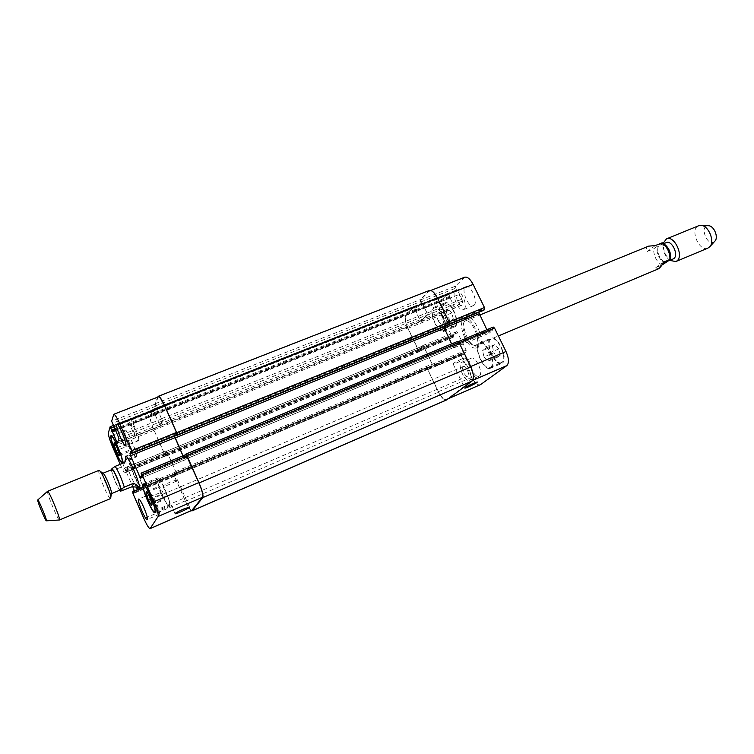 <?xml version="1.0" encoding="UTF-8"?>
<svg xmlns="http://www.w3.org/2000/svg" width="754" height="754" viewBox="0 0 754 754"><rect width="100%" height="100%" fill="white"/><g stroke="black" fill="none" stroke-linecap="round" stroke-linejoin="round"><path stroke-width="0.57" stroke-dasharray="3.77 2.83" d="M648.619 246.153C646.197 247.237 645.801 248.99 647.432 251.402L653.605 248.877L662.304 242.826M655.292 245.559L647.432 251.402M661.889 265.116L655.791 267.67L658.035 269.018M655.791 267.67L663.774 262.024M669.081 252.684C670.127 256.699 669.665 259.546 667.705 261.214L667.092 261.553C660.928 264.56 653.784 247.284 660.268 245.059C662.992 244.315 665.556 245.936 667.94 249.932M464.822 337.943C460.609 328.009 460.402 321.524 464.191 318.508C472.032 314.38 484.879 345.436 476.415 348.056C472.664 348.857 468.799 345.483 464.822 337.943M465.708 337.179C462.202 328.895 462.023 323.494 465.18 320.978C471.721 317.547 482.419 343.419 475.369 345.605L471.533 344.748L465.708 337.179M467.018 337.029C470.996 344.559 474.869 347.924 478.63 347.123C487.122 344.493 474.294 313.466 466.415 317.604C462.617 320.629 462.815 327.104 467.018 337.029M673.002 259.084C666.8 262.109 659.675 244.871 666.197 242.637M669.835 260.403C664.491 255.766 662.266 250.036 663.171 243.24M707.949 248.094C699.099 252.373 689.41 228.943 698.704 225.729M714.679 241.393L714.179 241.798C707.073 246.822 699.222 225.738 708.194 225.719M128.01 455.491C126.041 458.969 139.528 490.581 142.138 488.592C145.663 488.187 131.083 452.928 128.303 455.133L128.01 455.491M129.198 458.215C127.539 461.071 138.802 487.48 140.979 485.812C143.91 485.453 131.771 456.104 129.443 457.923L129.198 458.215M136.662 487.357C131.78 479.271 128.039 470.364 125.447 460.628M111.564 469.733L111.441 470.581L113.911 470.1L123.185 466.292L126.059 459.309M123.185 466.292L124.636 462.485M111.969 469.563L111.818 469.761C110.781 471.721 119 491.061 120.386 489.911M102.893 473.276L102.761 473.465C101.809 475.397 110.037 494.794 111.338 493.691M103.75 473.917L102.902 473.276M98.991 470.345L98.802 470.619C97.549 473.333 108.878 500.034 110.65 498.526M47.53 491.372L47.493 491.551C46.965 493.908 57.898 520.1 59.368 519.987M171.073 481.712C165.644 484.115 162.968 485.68 163.015 486.396C164.165 487.178 179.188 480.26 177.407 479.78L171.073 481.712M461.655 359.008C456.264 361.439 453.418 363.098 453.116 363.975C453.955 364.653 466.943 358.216 465.538 357.82L461.655 359.008M438.083 320.78L441.571 324.851L443.672 322.882L442.259 316.784L438.753 312.712L436.679 314.738L438.083 320.78L447.631 316.934L451.128 320.978L441.571 324.851M451.128 320.978L453.277 318.989L443.672 322.882M453.277 318.989L451.891 312.91L442.259 316.784M451.891 312.91L448.357 308.867L438.753 312.712M448.357 308.867L446.245 310.902L436.679 314.738M446.245 310.902L447.631 316.934M483.983 356.944L487.81 361.354L490.279 359.479L488.884 353.126L485.029 348.706L482.588 350.638L483.983 356.944L493.861 352.74L497.706 357.123L487.81 361.354M497.706 357.123L500.222 355.228L490.279 359.479M500.222 355.228L498.856 348.885L488.884 353.126M498.856 348.885L494.973 344.503L485.029 348.706M494.973 344.503L492.494 346.454L482.588 350.638M492.494 346.454L493.861 352.74M444.049 330.233C448.998 326.567 439.573 305.144 434.276 308C428.046 309.903 437.593 333.607 443.399 330.657L444.049 330.233M455.011 325.766L454.342 326.19C448.423 329.187 438.922 305.577 445.265 303.626C450.666 300.742 460.053 322.062 455.011 325.766M444.408 330.959C449.686 327.057 439.629 304.201 433.984 307.236C427.339 309.272 437.518 334.559 443.71 331.411L444.408 330.959M455.359 326.491C460.741 322.542 450.722 299.79 444.973 302.872C438.206 304.955 448.338 330.129 454.653 326.944L455.359 326.491M490.618 367.179C496.518 363.645 486 340.478 480.006 343.777C473.126 346.048 483.691 370.845 490.109 367.471L490.618 367.179M501.957 362.306L501.438 362.599C494.907 366.02 484.379 341.326 491.382 339.008C497.489 335.662 507.97 358.716 501.957 362.306M490.986 367.952C497.291 364.191 486.076 339.46 479.676 342.985C472.343 345.407 483.606 371.854 490.458 368.263L490.986 367.952M502.334 363.07C508.752 359.262 497.565 334.653 491.052 338.216C483.587 340.695 494.812 367.028 501.787 363.381L502.334 363.07M464.106 309.253C468.404 306.001 460.59 288.179 455.934 290.629C450.449 292.307 458.357 312.213 463.484 309.649L464.106 309.253M457.273 295.257L457.64 295.012C460.392 293.626 464.671 304.409 461.721 305.295C459.205 306.605 455.001 297.095 457.273 295.257M474.059 305.238C478.441 301.958 470.647 284.22 465.915 286.69C460.355 288.405 468.225 308.235 473.427 305.643L474.059 305.238M479.374 375.982C483.766 373.353 475.736 355.718 471.288 358.188C466.189 359.875 474.275 378.715 479.016 376.189L479.374 375.982M469.827 380.101C474.143 377.509 466.104 359.799 461.721 362.24C456.698 363.89 464.813 382.796 469.469 380.308L469.827 380.101M463.258 366.529L463.484 366.406C465.981 365.049 470.373 375.294 467.668 376.161C465.303 377.471 460.986 368.018 463.258 366.529M464.709 277.208L455.378 286.237L456.415 290.036L457.706 290.516L461.948 299.197L462.108 301.214L455.397 307.547L454.247 306.539L450.091 298L450.223 296.152L448.234 293.4L440.251 301.327C438.376 304.098 438.8 308.593 441.514 314.823L451.938 336.35L453.079 337.368L453.785 336.765L453.305 334.522L456.5 331.703L457.659 332.731L466.104 350.139L466.255 352.043L463.041 354.682L461.731 353.145L461.08 353.683L461.241 355.558L471.778 377.311C474.718 382.872 477.536 385.369 480.232 384.804M478.705 312.335L482.456 308.64L483.776 310.271M493.182 327.104L492.437 327.726L492.918 330.129L489.242 333.136L486.839 329.724M128.218 445.812L131.026 450.826L131.601 449.337L129.349 442.768L126.521 437.754L125.975 439.309L128.218 445.812L117.926 449.968M118.915 455.736L131.026 450.826M119.424 454.266L131.601 449.337M117.124 447.688L129.349 442.768M114.335 442.636L126.521 437.754M114.938 443.729L125.975 439.309M160.97 494.285L164.08 499.789L164.89 498.507L162.572 491.646L159.443 486.132L158.66 487.489L160.97 494.285L150.329 498.818M151.356 505.227L164.08 499.789M152.101 503.974L164.89 498.507M149.735 497.093L162.572 491.646M146.644 491.533L159.443 486.132M147.115 492.371L158.66 487.489M135.946 455.991C137.577 453.474 127.351 429.299 125.343 430.93C122.629 431.373 133.458 457.819 135.711 456.255L135.946 455.991M136.304 456.811C138.057 454.144 127.134 428.338 125.004 430.082C122.11 430.562 133.656 458.762 136.059 457.094L136.304 456.811M169.405 505.434C171.629 503.352 160.31 476.933 158.001 478.799C154.975 479.384 166.681 507.367 169.216 505.604L169.405 505.434M169.791 506.311C172.176 504.115 160.093 475.906 157.633 477.904C154.4 478.536 166.879 508.375 169.593 506.49L169.791 506.311M120.197 464.304L124.231 472.984L123.581 470.138L124.382 468.111L125.221 469.469L132.827 486.877M138.642 440.449C140.037 438.168 131.479 417.933 129.716 419.328C127.332 419.724 136.436 442.061 138.425 440.704L138.642 440.449M131.582 424.398C130.885 425.746 135.447 436.519 136.417 435.793C137.709 435.614 132.77 423.484 131.705 424.248L131.582 424.398M159.443 514.181C161.026 512.673 152.421 492.588 150.781 493.945C148.613 494.332 157.52 515.595 159.311 514.294L159.443 514.181M152.647 498.705C151.846 499.619 156.446 510.326 157.341 509.619C158.519 509.44 153.684 497.894 152.732 498.62L152.647 498.705M191.799 510.449C190.413 510.373 188.255 507.169 185.333 500.826L174.457 476.255L174.174 473.917L175.267 475.774L176.464 473.842L175.936 471.863L167.228 452.193L166.304 450.92L165.201 453.022L165.984 455.416L165.729 455.868L164.862 454.577L154.108 430.28C151.168 423.324 149.895 418.64 150.3 416.227L152.911 409.874L160.168 425.953L162.468 420.968L155.239 404.097L158.378 396.858M191.167 510.722C189.622 509.431 187.718 506.292 185.456 501.306L174.268 476.01L173.986 473.672L175.051 475.538L176.276 473.578L175.757 471.608L167.331 452.589L166.417 451.316L165.296 453.493L166.087 455.821L165.823 456.283L164.956 454.982L153.891 429.969C150.951 423.022 149.678 418.338 150.074 415.925L152.76 409.375L160.055 425.539L162.28 420.713L155.013 403.767L157.718 397.113M182.939 455.802L185.088 459.855L186.483 457.621L185.936 454.577M183.005 455.774L184.975 459.431L186.398 457.113L185.541 454.719M176.747 435.133L175.616 433.154L174.353 436.104M176.738 435.124L175.842 433.399L174.513 436.038M175.267 475.774L133.684 493.267L175.267 475.774M175.842 433.399L447.254 323.221L448.281 324.71L447.282 323.221L175.823 433.399M429.262 368.593L175.069 475.538L429.29 368.583L428.3 367.189L429.526 368.781L463.041 354.682L429.526 368.781M457.405 343.607L456.915 342.514L457.405 343.607L186.163 456.321M420.27 350.582L419.601 351.175L418.489 350.129L408.018 328.273C405.275 321.958 404.766 317.443 406.481 314.71L413.908 306.935L415.869 309.743L415.652 310.968L415.793 309.272L413.833 306.463L406.189 314.475C404.474 317.198 404.992 321.722 407.726 328.037L418.508 350.535L419.62 351.581L420.308 350.516L419.733 348.8L420.27 350.582L453.785 336.765M173.75 474.068L427.98 367.028L173.995 473.663L427.98 367.028L427.838 369.62L438.423 391.694C441.363 397.349 444.115 399.922 446.679 399.422L471.636 380.845C473.87 378.282 473.493 373.55 470.505 366.642L458.998 342.91L457.744 341.788L456.915 342.514L456.962 342.005L185.559 454.587M186.379 457.178L457.527 344.361L454.04 347.801L452.805 346.689L443.842 328.16L443.654 326.105L447.282 323.221M448.564 324.889L448.847 321.958L437.461 298.48C434.587 292.995 431.844 290.526 429.252 291.053L420.553 299.913L421.637 303.749L422.513 303.843L421.722 303.9L420.487 301.685L420.27 299.64L429.196 290.535M157.313 408.677L422.513 303.843L427.141 313.08L427.348 315.106L421.09 321.308L419.969 320.262L415.652 310.968L419.921 319.866L421.052 320.912L160.055 425.539M165.305 453.437L419.733 348.8L422.74 345.577L423.861 346.633L432.344 364.295L432.542 366.208L429.554 368.763M443.729 326.859L447.216 323.249M457.48 344.437L454.002 347.387L451.618 343.89M419.771 348.734L422.777 345.963L423.899 347.019L432.099 364.088L432.296 366.01L429.29 368.583M457.65 341.402L456.962 342.005M427.377 367.547L427.575 369.432L438.46 392.165C441.41 397.82 444.163 400.393 446.726 399.893M422.598 303.994L426.896 312.882L427.094 314.918L421.052 320.912M661.117 243.938C666.432 243.24 672.511 254.984 669.543 260.29M666.15 262.675C660.834 263.203 654.943 251.742 657.771 246.417M661.946 265.097C656.517 261.591 653.727 256.181 653.605 248.877M111.404 470.204C113.251 477.565 116.041 484.219 119.773 490.166M113.911 470.1C116.427 478.111 119.405 484.945 122.845 490.6M185.654 455.039L140.913 473.606M185.87 455.887L141.158 474.464M186.266 456.764L141.545 475.359M186.483 457.621L141.79 476.208M185.126 459.817L140.81 478.281M184.127 458.451L141.79 476.066M174.344 435.576L131.705 452.909M175.597 433.173L130.913 451.307M175.993 433.701L131.253 451.872M176.389 434.577L131.639 452.758M158.029 397.254L113.505 414.653M155.239 404.097L111.658 421.213M155.805 406.218L112.289 423.343M156.7 408.234L113.185 425.388M157.068 408.725L113.75 425.822L157.049 408.753M157.162 408.508L113.637 425.68L157.181 408.489M157.529 409.007L113.948 426.217M161.912 418.856L118.331 436.236M162.468 420.968L118.953 438.357M160.206 425.906L117.426 443.069M159.292 424.662L118.039 441.184M155.004 415.002L115.833 430.525M154.787 414.172L115.485 429.733M154.872 413.955L115.419 429.582M154.655 413.126L115.079 428.79M153.769 411.147L114.193 426.783M152.864 409.922L113.26 425.548L152.911 409.874M150.3 416.227L108.406 432.834M154.108 430.28L112.619 446.943M164.862 454.577L123.411 471.646M165.767 455.84L124.259 472.956M165.984 455.416L124.41 472.551M165.776 454.624L124.174 471.759M165.418 453.814L123.816 470.939M165.201 453.022L123.581 470.138M166.304 450.92L124.353 468.149M167.228 452.193L125.221 469.469M175.936 471.863L133.958 489.478M176.464 473.842L134.542 491.457M174.909 475.246L134.089 492.409M174.551 474.436L134.551 491.24M174.174 473.917L134.391 490.618L174.193 473.898M173.938 474.304L132.459 491.731M174.457 476.255L133.034 493.691M185.333 500.826L143.939 518.667M471.636 380.845L472.626 380.421M456.962 342.439L492.437 327.726M457.037 343.268L492.485 328.546M457.414 344.05L492.862 329.309M457.48 344.87L492.918 330.129M454.125 347.745L489.327 333.079M452.805 346.689L487.979 332.052M443.654 326.105L478.913 311.779M446.924 323.07L482.409 308.669M447.452 323.485L482.956 309.065M447.829 324.258L483.323 309.828M448.357 324.672L449.224 324.314M428.442 291.609L463.851 277.774M420.553 299.913L455.378 286.237M420.77 301.949L455.548 288.264M421.637 303.749L456.415 290.036M422.127 304.145L456.924 290.413M422.391 303.871L457.197 290.139M422.881 304.267L457.706 290.516M427.141 313.08L461.948 299.197M427.348 315.106L462.108 301.214M421.184 321.242L455.501 307.481M419.969 320.262L454.247 306.539M415.793 311.6L450.091 298M415.708 310.799L450.025 297.208M415.954 310.544L450.289 296.944M415.869 309.743L450.223 296.152M415.02 307.962L449.365 294.399M413.805 307.001L448.13 293.466M406.481 314.71L440.251 301.327M408.018 328.273L441.514 314.823M418.489 350.129L451.938 336.35M419.676 351.128L453.154 337.321M420.185 349.818L453.719 336.001M419.837 349.093L453.38 335.285M419.752 348.329L453.305 334.522M422.655 345.634L456.415 331.76M423.861 346.633L457.659 332.731M432.344 364.295L466.104 350.139M432.542 366.208L466.255 352.043M429.073 368.348L462.57 354.267M428.724 367.622L462.221 353.541M428.244 367.207L461.731 353.145M427.641 367.726L461.08 353.683M427.838 369.62L461.241 355.558M438.423 391.694L471.778 377.311M447.037 399.215L448.668 398.498M185.456 501.306L438.46 392.165M174.268 476.01L427.575 369.432M174.353 474.191L428.461 367.434M174.711 475.001L428.809 368.169M176.276 473.578L432.296 366.01M175.757 471.608L432.099 364.088M167.331 452.589L423.899 347.019M166.417 451.316L422.692 346.02M165.512 454.228L419.855 349.498M165.871 455.039L420.204 350.224M166.087 455.821L420.28 350.987M165.861 456.245L419.695 351.534M164.956 454.982L418.508 350.535M153.891 429.969L407.726 328.037M150.074 415.925L406.189 314.475M152.713 409.422L413.729 306.529M153.627 410.647L414.936 307.491M154.504 412.636L415.793 309.272M154.73 413.465L415.878 310.064M154.636 413.673L415.633 310.328M154.862 414.502L415.718 311.129M159.179 424.248L419.921 319.866M160.102 425.501L421.147 320.846M162.28 420.713L427.094 314.918M161.724 418.602L426.896 312.882M156.936 408.178L422.108 303.608M156.841 408.395L421.844 303.871M156.474 407.895L421.354 303.485M155.578 405.888L420.487 301.685M155.013 403.767L420.27 299.64M157.878 396.708L428.395 291.082M176.596 434.822L448.121 324.437M176.21 433.946L447.744 323.664M174.542 435.84L443.918 326.312M184.014 458.036L452.768 346.284M185.013 459.393L454.087 347.34M185.776 455.444L457.028 342.834M476.415 348.056L478.63 347.123M464.191 318.508L466.415 317.604M475.369 345.605L498.385 335.954M465.18 320.978L479.667 315.068M667.092 261.553L668.713 260.875M660.268 245.059L663.803 243.617M128.303 455.133L125.437 456.293M142.138 488.592L139.292 489.789M129.443 457.923L127.935 458.536M140.979 485.812L139.471 486.434M119.707 490.194C116.521 485.482 113.76 478.941 111.432 470.581M163.015 486.396L175.013 513.615M177.407 479.78L189.49 507.065M453.116 363.975L464.728 388.037M465.538 357.82L477.254 381.995M443.399 330.657L454.342 326.19M434.276 308L445.265 303.626M443.71 331.411L454.653 326.944M433.984 307.236L444.973 302.872M490.109 367.471L501.438 362.599M480.006 343.777L491.382 339.008M490.458 368.263L501.787 363.381M479.676 342.985L491.052 338.216M465.915 286.69L455.934 290.629M473.427 305.643L463.484 309.649M471.288 358.188L461.721 362.24M479.016 376.189L469.469 380.308M122.525 461.637L135.711 456.255M112.101 436.198L125.343 430.93M122.214 462.758L136.059 457.094M111.092 435.614L125.004 430.082M155.409 511.542L169.216 505.604M144.155 484.605L158.001 478.799M155.041 512.758L169.593 506.49M143.034 484.021L157.633 477.904M129.716 419.328L116.908 424.379M138.425 440.704L125.664 445.85M457.64 295.012L131.705 424.248M461.721 305.295L136.417 435.793M150.781 493.945L138.632 499.091M159.311 514.294L147.2 519.525M463.484 366.406L152.732 498.62M467.668 376.161L157.341 509.619M140.781 478.309L185.088 459.855M130.885 451.307L175.616 433.154M117.388 443.107L160.168 425.953M124.231 472.984L165.729 455.868M124.382 468.111L166.342 450.883M454.04 347.801L489.242 333.136M446.962 323.042L482.456 308.64M448.319 324.701L449.214 324.333M429.252 291.053L430.723 290.478M422.089 304.173L456.877 290.441M422.428 303.843L457.244 290.111M421.09 321.308L455.397 307.547M413.908 306.935L448.234 293.4M419.601 351.175L453.079 337.368M422.74 345.577L456.5 331.703M428.272 367.189L461.759 353.126M446.679 399.422L448.489 398.63M422.777 345.963L166.455 451.278M419.62 351.581L165.823 456.283M413.833 306.463L152.76 409.375M422.146 303.579L156.955 408.159M421.806 303.9L156.832 408.414M454.002 347.387L184.975 459.431"/><path stroke-width="1.13" d="M662.304 242.826L655.292 245.559L648.619 246.153L479.667 315.068M498.385 335.954L658.035 269.018C659.703 268.245 661.616 265.908 663.774 262.024L670.768 259.235L661.889 265.116M667.94 249.932L669.081 252.684M663.803 243.617L666.197 242.637C671.937 239.753 679.166 255.427 673.614 258.745L668.713 260.875M663.171 243.24L666.451 238.886C674.387 234.909 684.349 256.567 676.658 261.101L675.829 261.563L669.835 260.403M666.451 238.886L698.704 225.729L701.201 225.399C708.562 225.653 714.981 241.186 709.957 246.558L707.949 248.094L675.829 261.563M708.194 225.719L708.694 225.738C714.047 225.936 718.666 237.114 715.009 241.026L714.679 241.393M125.447 460.628L125.437 456.293C128.18 454.115 142.77 489.403 139.292 489.789L136.662 487.357M133.703 483.229C137.379 485.35 138.689 486.679 137.652 487.197L132.11 486.726L120.508 491.212L120.97 489.374L124.287 487.15L133.703 483.229L132.11 486.726M127.935 458.536L126.059 459.309L124.636 462.485L115.211 466.34L111.941 468.62L111.564 469.733M46.399 520.816L59.453 519.987L110.65 498.526L110.847 497.093C110.47 492.371 103.213 474.822 100.141 471.222L103.75 473.917C105.994 476.547 111.224 489.186 111.488 492.635L111.338 493.691L120.386 489.911C122.318 489.732 113.468 468.328 111.969 469.563L102.893 473.276M100.141 471.222L98.991 470.345L47.587 491.316L37.766 499.949M59.453 519.987C61.197 520.166 48.708 489.959 47.587 491.316M37.7 500.109C37.417 501.73 45.41 520.901 46.333 520.816C47.87 521.806 38.115 498.206 37.719 499.987L37.7 500.109M183.213 509.204L189.49 507.065C191.186 507.319 176.125 514.313 175.079 513.757C175.079 513.163 177.793 511.646 183.213 509.204M473.418 383.296L477.254 381.995C478.583 382.212 465.529 388.63 464.775 388.131C465.143 387.377 468.027 385.765 473.418 383.296M448.489 398.63L480.618 384.587L506.839 365.624C509.233 363.004 508.95 358.301 506 351.496L494.558 328.131L493.267 327.048L458.347 341.562L493.267 327.048M483.776 310.271L484.596 309.592L484.454 307.519L473.126 284.409C470.251 279.008 467.442 276.614 464.709 277.208L430.723 290.478M486.839 329.724L478.705 312.335M116.135 450.694L113.854 444.163L114.335 442.636L117.124 447.688L119.424 454.266L118.915 455.736L116.135 450.694L117.926 449.968M113.854 444.163L114.938 443.729M148.293 499.676L145.937 492.862L146.644 491.533L149.735 497.093L152.101 503.974L151.356 505.227L148.293 499.676L150.329 498.818M145.937 492.862L147.115 492.371M122.073 461.655C123.533 459.195 113.27 434.898 111.432 436.472C108.906 436.839 119.792 463.399 121.865 461.91L122.073 461.655M122.431 462.485L122.214 462.758C119.999 464.341 108.388 436.019 111.092 435.614C113.043 433.936 124.005 459.874 122.431 462.485M154.843 511.702C156.879 509.695 145.522 483.126 143.401 484.916C140.574 485.416 152.327 513.549 154.664 511.862L154.843 511.702M155.23 512.588L155.041 512.758C152.553 514.548 140.018 484.558 143.034 484.021C145.296 482.108 157.407 510.467 155.23 512.588M132.827 486.877L134.542 491.457L133.684 493.267L132.629 491.363L133.034 493.691L143.939 518.667C146.851 525.133 148.896 528.45 150.074 528.62L158.142 516.452C158.642 514.435 157.256 509.534 153.976 501.73L142.072 474.596L141.111 473.173L141.79 476.208L140.781 478.309L139.867 476.867L130.612 455.746L129.99 453.606L130.885 451.307L132.195 452.843L131.573 450.666L119.811 423.871C116.955 417.556 114.938 414.361 113.769 414.276L111.658 421.213L118.953 438.357L117.388 443.107L110.131 426.745L108.406 432.834C108.246 435.181 109.65 439.884 112.619 446.943L120.197 464.304M125.861 445.605L125.664 445.85C123.816 447.15 114.665 424.719 116.908 424.379C118.548 423.032 127.134 443.371 125.861 445.605M147.322 519.412L147.2 519.525C145.531 520.778 136.587 499.421 138.632 499.091C140.159 497.781 148.783 517.96 147.322 519.412M113.769 414.276L158.378 396.858C159.773 396.84 161.903 399.931 164.768 406.123L176.483 432.447L176.738 435.124M141.187 473.144L185.974 454.539L198.811 482.598C202.053 490.27 203.288 495.161 202.515 497.263L191.799 510.449L150.074 528.62M174.353 436.104L182.939 455.802M185.541 454.719L185.87 454.096L186.851 455.501L199.075 482.956C202.317 490.628 203.542 495.519 202.779 497.621L192.1 510.797L191.167 510.722M174.513 436.038L183.005 455.774M157.718 397.113L158.236 396.312C159.622 396.293 161.761 399.384 164.626 405.577L176.7 432.692L177.256 434.86L176.747 435.133M451.618 343.89L443.729 326.859M191.931 510.929L446.726 399.893L471.976 381.128C474.209 378.565 473.832 373.824 470.845 366.925L458.998 342.467L457.744 341.355L185.927 454.087M448.564 324.889L449.327 324.229L449.139 322.137L437.414 297.953C434.53 292.467 431.797 289.998 429.196 290.535L158.236 396.312M661.522 243.005C667.073 246.501 669.891 251.968 669.995 259.423M120.97 489.374C120.395 484.586 113.882 469.638 111.941 468.62M119.773 490.166L120.376 490.816M124.287 487.15C121.733 478.96 118.708 472.023 115.211 466.34M202.515 497.263L158.142 516.452M198.811 482.598L153.976 501.73M186.954 455.953L142.072 474.596M141.79 476.066L139.867 476.867M174.9 437.706L130.612 455.746M131.705 452.909L129.99 453.606M131.997 453.333L176.766 435.124L132.007 453.314M177.049 434.615L132.195 452.843M176.483 432.447L131.573 450.666M164.768 406.123L119.811 423.871M118.039 441.184L116.559 441.769M115.833 430.525L112.261 431.948M115.485 429.733L112.016 431.109M115.419 429.582L112.073 430.911M115.079 428.79L111.828 430.082M114.193 426.783L110.942 428.065M110.131 426.745L113.241 425.52L110.188 426.755M134.089 492.409L133.335 492.73M134.551 491.24L132.977 491.9M134.391 490.618L132.657 491.354L134.391 490.618M191.968 510.317L150.206 528.507M470.675 366.567L506 351.496M472.626 380.421L506.839 365.624M459.177 342.834L494.558 328.131M443.983 328.103L479.063 313.824M449.224 324.314L483.87 310.233M449.497 323.852L484.596 309.592M449.016 321.892L484.454 307.519M437.64 298.414L473.126 284.409M448.668 398.498L480.618 384.587M186.851 455.501L458.998 342.467M199.075 482.956L470.845 366.925M202.779 497.621L471.976 381.128M192.1 510.797L447.084 399.677M164.626 405.577L437.414 297.953M176.7 432.692L449.139 322.137M177.256 434.86L449.327 324.229M176.992 435.35L448.649 324.851M175.088 437.97L444.106 328.367M662.248 242.807C668.223 246.247 671.06 251.723 670.768 259.235M708.694 225.738L701.201 225.399M715.009 241.026L709.957 246.558M139.471 486.434L137.652 487.197M120.338 491.014L119.707 490.194M111.488 492.635L110.847 497.093M121.865 461.91L122.525 461.637M111.432 436.472L112.101 436.198M154.664 511.862L155.409 511.542M143.401 484.916L144.155 484.605M141.149 473.135L185.974 454.539M449.214 324.333L483.823 310.252M457.744 341.355L185.87 454.096M448.611 324.88L176.973 435.369"/></g></svg>
